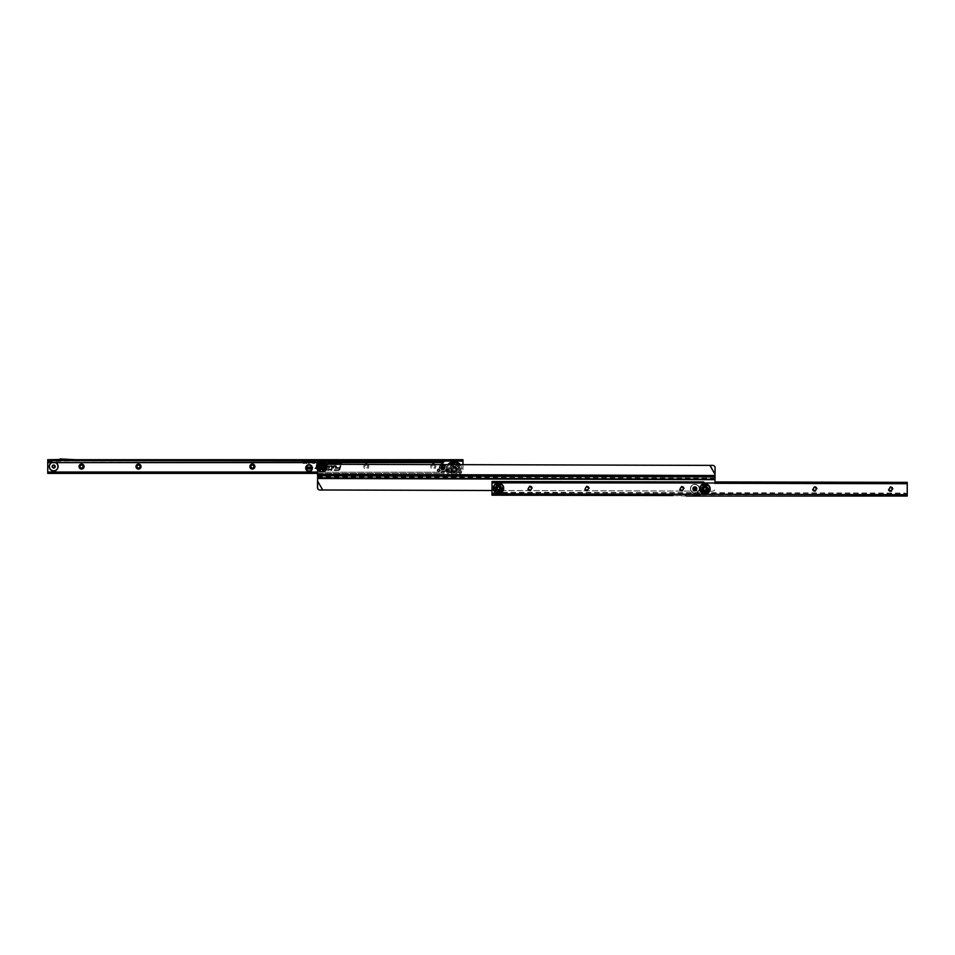 <?xml version="1.0" encoding="UTF-8"?>
<svg xmlns="http://www.w3.org/2000/svg" width="955" height="955" viewBox="0 0 955 955"><rect width="100%" height="100%" fill="white"/><g stroke="black" fill="none" stroke-linecap="round" stroke-linejoin="round"><path stroke-width="0.72" stroke-dasharray="4.78 3.58" d="M329.403 466.613A0.645 0.645 0 0 0 328.759 465.968L328.054 466.207L329.153 466.709L328.425 469.406L326.885 469.645L330.12 469.645L328.675 469.406L329.38 466.768A0.645 0.645 0 0 0 329.403 466.613M329.475 466.613A0.716 0.716 0 0 0 328.759 465.885L327.947 466.279L329.069 466.697L328.365 469.323L326.777 469.729L330.179 469.729L328.771 469.323L329.451 466.792A0.716 0.716 0 0 0 329.475 466.613M329.714 466.613A0.955 0.955 0 0 0 328.759 465.658L327.649 466.518L328.854 466.637L328.186 469.096L326.706 469.096L326.479 469.956L330.358 469.956L330.585 469.096L329.069 469.096L329.678 466.852A0.955 0.955 0 0 0 329.714 466.613M327.911 470.445L330.299 469.872L330.478 469.18L328.974 469.18L329.594 466.828A0.871 0.871 0 0 0 328.759 465.742L327.756 466.434L328.926 466.649L328.245 469.18L326.586 469.872L328.066 469.872L327.804 470.529M331.743 466.207L331.194 470.218L332.364 466.768A0.645 0.645 0 0 0 331.743 465.968L330.752 466.207L332.065 466.613L331.087 470.29L332.436 466.792A0.716 0.716 0 0 0 331.743 465.885L330.657 466.279L331.743 466.279M332.686 466.613A0.955 0.955 0 0 0 331.743 465.658L330.585 465.658L330.358 466.518L331.839 466.613L330.788 470.529L331.671 470.529L332.662 466.852A0.955 0.955 0 0 0 332.686 466.613M331.612 470.445L332.579 466.828A0.871 0.871 0 0 0 331.743 465.742L330.454 466.434L331.91 466.613L330.896 470.445L331.671 470.529M335.599 466.207L335.635 468.034L336.208 466.768A0.645 0.645 0 0 0 335.599 465.968L333.808 465.968L333.247 468.034L333.987 466.207L335.599 466.207L335.527 468.105L336.291 466.792A0.716 0.716 0 0 0 335.599 465.885L333.737 465.885L333.14 468.105L334.047 466.279L335.599 466.279M336.542 466.613A0.955 0.955 0 0 0 335.599 465.658L333.57 465.658L332.841 468.344L333.737 468.344L334.226 466.518L335.599 466.518L335.229 468.344L336.112 468.344L336.506 466.852A0.955 0.955 0 0 0 336.542 466.613M336.053 468.26L336.435 466.828A0.871 0.871 0 0 0 335.599 465.742L333.629 465.742L332.949 468.26L333.665 468.26L334.155 466.434L335.599 466.434L335.336 468.26L336.112 468.344M456.478 469.49A2.399 2.399 0 0 0 454.079 467.079A2.399 2.399 0 0 0 451.679 469.49A2.399 2.399 0 0 0 454.079 471.889A2.399 2.399 0 0 0 456.478 469.49M452.276 469.49A1.815 1.815 0 0 1 454.079 467.675A1.815 1.815 0 0 1 455.893 469.49A1.815 1.815 0 0 0 454.079 467.675A1.815 1.815 0 0 0 452.276 469.49A1.815 1.815 0 0 0 454.079 471.293A1.815 1.815 0 0 0 455.893 469.49A1.815 1.815 0 0 1 454.079 471.293A1.815 1.815 0 0 1 452.276 469.49M55.581 466.553A1.898 1.898 0 0 0 53.683 464.655A1.898 1.898 0 0 0 51.785 466.553A1.898 1.898 0 0 0 53.683 468.451A1.898 1.898 0 0 0 55.581 466.553A1.898 1.898 0 0 1 53.683 468.451A1.898 1.898 0 0 1 51.785 466.553A1.898 1.898 0 0 1 53.683 464.655A1.898 1.898 0 0 1 55.581 466.553M52.203 466.553A1.48 1.48 0 0 1 53.683 465.061A1.48 1.48 0 0 1 55.163 466.553A1.48 1.48 0 0 0 53.683 465.061A1.48 1.48 0 0 0 52.203 466.553A1.48 1.48 0 0 0 53.683 468.034A1.48 1.48 0 0 0 55.163 466.553A1.48 1.48 0 0 1 53.683 468.034A1.48 1.48 0 0 1 52.203 466.553M367.603 464.393A2.519 2.519 0 0 1 366.29 469.072A2.519 2.519 0 0 1 364.989 464.393M367.771 466.553A1.48 1.48 0 0 0 366.29 465.061A1.48 1.48 0 0 0 364.81 466.553A1.48 1.48 0 0 0 366.29 468.034A1.48 1.48 0 0 0 367.771 466.553A1.48 1.48 0 0 0 366.29 465.061A1.48 1.48 0 0 0 364.81 466.553A1.48 1.48 0 0 0 366.29 468.034A1.48 1.48 0 0 0 367.771 466.553M434.907 464.596A2.519 2.519 0 0 1 433.319 469.072A2.519 2.519 0 0 1 431.732 464.584M434.8 466.553A1.48 1.48 0 0 0 433.319 465.061A1.48 1.48 0 0 0 431.839 466.553A1.48 1.48 0 0 0 433.319 468.034A1.48 1.48 0 0 0 434.8 466.553A1.48 1.48 0 0 0 433.319 465.061A1.48 1.48 0 0 0 431.839 466.553A1.48 1.48 0 0 0 433.319 468.034A1.48 1.48 0 0 0 434.8 466.553M443.538 464.405A2.519 2.519 0 0 1 442.213 469.072A2.519 2.519 0 0 1 440.601 464.608M443.705 466.553A1.48 1.48 0 0 0 442.213 465.061A1.48 1.48 0 0 0 440.733 466.553A1.48 1.48 0 0 0 442.213 468.034A1.48 1.48 0 0 0 443.705 466.553A1.48 1.48 0 0 0 442.213 465.061A1.48 1.48 0 0 0 440.733 466.553A1.48 1.48 0 0 0 442.213 468.034A1.48 1.48 0 0 0 443.705 466.553M83.049 466.553A1.48 1.48 0 0 0 81.557 465.061A1.48 1.48 0 0 0 80.077 466.553A1.48 1.48 0 0 0 81.557 468.034A1.48 1.48 0 0 0 83.049 466.553M139.991 466.553A1.48 1.48 0 0 0 138.511 465.061A1.48 1.48 0 0 0 137.019 466.553A1.48 1.48 0 0 0 138.511 468.034A1.48 1.48 0 0 0 139.991 466.553M253.887 466.553A1.48 1.48 0 0 0 252.395 465.061A1.48 1.48 0 0 0 250.914 466.553A1.48 1.48 0 0 0 252.395 468.034A1.48 1.48 0 0 0 253.887 466.553M313.455 461.719L312.954 463.163L312.452 461.707L313.455 461.719L312.954 463.103L312.488 461.743L313.419 461.743M310.841 462.662L310.841 461.468L311.915 462.495L312.178 461.468L312.178 462.662M311.712 462.662L311.509 461.945M309.874 463.103L310.411 461.468L310.673 462.662M309.348 461.719L308.847 463.163L308.346 461.707L309.348 461.719L308.847 463.103L308.381 461.743L309.313 461.743M307.808 461.468L308.071 462.662L308.023 461.516L307.832 462.662L307.2 461.516L307.808 462.554M307.57 462.662L307.235 462.041M306.973 462.662L307.235 461.468M306.507 462.662L305.707 461.468L306.77 461.468L306.77 462.662M304.466 462.662L304.466 461.468L305.302 462.554L305.576 461.468L305.576 462.662M305.063 462.662L304.74 462.041L304.74 462.662M303.678 462.662L303.678 461.468L303.941 462.662M314.302 461.731L313.694 462.065L314.291 461.444L314.935 462.315L314.279 463.163L314.302 461.683M320.737 461.575L320.271 463.33L319.937 462.077L320.737 461.575L320.2 463.247L320.677 461.623M319.758 461.575L319.292 463.33L318.946 462.077L319.758 461.575L319.209 463.247L319.686 461.623M317.967 462.662L318.433 461.42L318.886 462.101L317.967 462.865M316.976 462.662L317.442 461.42L317.311 462.662M321.178 461.42L320.713 463.342L321.25 461.492M323.948 461.444L324.39 463.378L323.602 462.459L322.826 463.378L322.826 461.444L323.256 462.148L324.306 461.516L324.306 463.294L323.602 462.065L322.897 463.294L322.897 461.516L323.184 462.936L323.47 461.516L324.031 462.936L324.031 461.516M334.68 462.662L334.68 461.444L335.026 462.662M335.718 463.211L336.124 461.42L336.124 463.438M337.234 462.781L337.258 461.42L337.843 462.387L337.234 463.438M338.512 462.841L338.345 461.444L339.371 462.244L339.873 461.444L339.873 462.662M333.402 463.211L333.808 461.42L333.796 463.438M332.161 462.733L331.254 462.029L331.91 461.42L332.543 462.865M328.914 463.068L328.926 461.79L328.21 462.172L328.926 461.42L329.69 462.447L328.914 463.438M330.43 463.068L330.442 461.79L329.726 462.172L330.442 461.42L331.194 462.447L330.418 463.438M340.887 462.662L340.099 462.638L340.804 461.444L341.15 462.662M324.593 467.102L323.554 468.344L325.751 468.344A1.337 1.337 0 0 0 327.099 466.995A1.337 1.337 0 0 0 325.751 465.658L323.16 465.658L322.683 467.413L321.262 468.344L322.599 468.344A0.955 0.955 0 0 0 323.506 467.64L323.817 466.518L326.24 466.995L324.593 467.102L323.554 468.344M316.75 468.332A0.955 0.955 0 0 0 317.526 467.64L317.824 466.518L319.77 466.518L319.77 467.484L318.6 467.102L317.561 468.344L319.77 468.344A1.337 1.337 0 0 0 321.107 466.995A1.337 1.337 0 0 0 319.77 465.658L317.167 465.658L316.702 467.413M339.98 469.251L340.947 465.658L340.064 465.658L339.574 467.484L336.924 467.484L336.697 468.344L339.347 468.344L339.156 469.036A0.86 0.86 0 0 1 338.333 469.669L334.465 469.669L334.238 470.529L338.333 470.529A1.707 1.707 0 0 0 339.98 469.251L340.947 465.658M59.317 461.062L47.75 461.062L47.75 473.405L47.75 472.212L443.991 472.212L443.991 473.405L317.597 473.405M462.972 464.679L462.972 469.776A2.961 2.961 0 0 1 460.012 472.749L446.295 472.343A1.182 1.182 0 0 0 444.23 472.033L441.425 472.212L441.425 473.405M47.75 461.563L75.254 460.883A1.242 1.242 0 0 1 75.182 460.883L60.487 460.143L75.182 460.883A1.242 1.242 0 0 0 75.254 460.883L444.457 460.883M59.317 460.99L59.317 460.883A1.242 1.242 0 0 0 60.356 460.322L60.356 460.322A1.242 1.242 0 0 1 59.317 460.883L462.972 461.062L462.972 469.776A2.961 2.961 0 0 1 460.012 472.749L446.295 472.343A1.182 1.182 0 0 0 444.23 472.033L443.991 473.405L47.75 473.405M75.254 459.701L60.595 458.925A1.242 1.242 0 0 0 59.497 459.486L75.242 459.701M444.457 459.701L462.972 459.701L462.972 461.062M50.126 459.701L49.529 459.701M75.254 461.026L462.972 460.883L462.972 459.701M47.75 459.701L47.75 460.883L59.317 461.026M317.597 472.212L441.425 472.212M443.991 473.405L443.991 472.2M340.839 465.742L340.123 465.742L339.634 467.568L336.996 467.568L336.805 468.26L339.443 468.26L339.228 469.06A0.931 0.931 0 0 1 338.333 469.753L334.525 469.753L334.346 470.445L338.333 470.445A1.624 1.624 0 0 0 339.908 469.239M338.333 470.29A1.48 1.48 0 0 0 339.765 469.192L340.649 465.885L339.753 467.711L337.103 467.711L339.646 468.105L339.383 469.096A1.086 1.086 0 0 1 338.333 469.896L334.537 470.29L338.333 470.218A1.397 1.397 0 0 0 339.682 469.18L340.541 465.968L339.813 467.795L337.163 467.795L339.741 468.034L339.455 469.12A1.158 1.158 0 0 1 338.333 469.979L334.644 470.218L338.333 470.218M316.726 468.248A0.871 0.871 0 0 0 317.442 467.616L317.764 466.434L320.331 466.995L317.561 468.344M317.74 468.26L319.77 468.26A1.265 1.265 0 0 0 321.023 466.995A1.265 1.265 0 0 0 319.77 465.742L317.227 465.742L316.774 467.437M316.69 468.105A0.716 0.716 0 0 0 317.299 467.58L317.645 466.279L319.77 466.279A0.716 0.716 0 0 1 320.486 466.995A0.716 0.716 0 0 1 319.77 467.711L318.707 467.329L318.051 468.105L319.77 468.105A1.11 1.11 0 0 0 320.88 466.995A1.11 1.11 0 0 0 319.77 465.885L317.346 465.885L316.606 467.771L317.346 465.885M318.707 467.329L318.23 468.034L319.77 468.034A1.027 1.027 0 0 0 320.796 466.995A1.027 1.027 0 0 0 319.77 465.968L317.406 465.968M317.645 466.279L319.77 466.207A0.8 0.8 0 0 1 320.558 466.995A0.8 0.8 0 0 1 319.77 467.795L318.731 467.795M316.666 468.034A0.645 0.645 0 0 0 317.227 467.556L317.585 466.207M323.721 468.26L325.751 468.26A1.265 1.265 0 0 0 327.016 466.995A1.265 1.265 0 0 0 325.751 465.742L323.22 465.742L322.766 467.437L321.369 468.26L322.599 468.26A0.871 0.871 0 0 0 323.435 467.616L323.757 466.434L325.751 466.434L325.751 467.568L324.628 467.186M325.213 467.329L324.043 468.105L325.751 468.105A1.11 1.11 0 0 0 326.861 466.995A1.11 1.11 0 0 0 325.751 465.885L323.327 465.885L322.909 467.473L321.668 467.711L322.599 468.105A0.716 0.716 0 0 0 323.291 467.58L323.638 466.279L325.751 466.279A0.716 0.716 0 0 1 326.467 466.995A0.716 0.716 0 0 1 325.751 467.711L324.211 468.034L325.751 468.034A1.027 1.027 0 0 0 326.789 466.995A1.027 1.027 0 0 0 325.751 465.968L323.399 465.968L322.981 467.496L321.728 467.795L322.599 468.034A0.645 0.645 0 0 0 323.208 467.556L323.578 466.207L325.751 466.207A0.8 0.8 0 0 1 326.55 466.995A0.8 0.8 0 0 1 325.751 467.795L325.046 467.413M340.804 461.444L341.078 462.662M340.804 462.268L340.887 461.516M340.099 462.268L340.887 462.351M340.887 462.554L340.171 462.554M330.442 461.79L329.821 462.113L330.442 461.492L331.122 462.447L330.418 463.366M330.848 462.447L330.442 461.707M330.43 463.151L330.931 462.447M328.926 461.79L328.305 462.113L328.926 461.492L329.606 462.447L328.914 463.366M329.332 462.447L328.926 461.707M328.914 463.151L329.415 462.447M331.91 461.42L332.471 462.865M331.254 462.029L331.91 461.492M332.221 462.674L331.612 462.459M333.462 463.175L333.808 461.492L333.796 463.366M333.808 463.175L333.796 461.683L333.808 463.175M334.023 462.423L333.808 463.091L334.095 462.423M338.595 462.841L338.476 461.516L339.371 462.327L339.801 461.516L339.801 462.662M339.61 462.662L338.786 462.841M337.521 462.972L336.793 462.113L337.258 461.492L337.76 462.387L337.234 463.366M335.79 463.175L336.124 461.492L336.124 463.366M336.124 463.175L336.112 461.683L336.124 463.175M336.339 462.423L336.124 463.091L336.411 462.423M334.763 462.662L334.763 461.516L334.954 462.662M323.948 462.136L324.031 462.936M323.256 462.148L323.184 462.936M317.776 461.575L317.239 462.662M318.767 461.575L318.039 462.781M303.678 461.468L303.893 462.662M303.726 462.662L303.726 461.516M305.302 461.468L305.516 462.662M305.302 462.554L305.361 461.516M304.729 461.468L305.302 462.662M304.526 462.662L304.526 461.516M304.74 462.041L304.681 462.662M305.123 462.662L304.681 461.838M305.707 461.468L306.722 461.516L306.722 462.662M306.507 461.754L305.767 461.707M305.767 462.172L306.555 462.232M306.507 462.471L305.827 462.411M307.856 462.662L307.856 461.516M307.021 462.662L307.021 461.516M307.629 462.662L307.188 461.838M308.847 462.924L308.847 461.683L308.847 462.924M309.898 463.056L310.459 461.516L310.626 462.662M311.915 461.468L312.13 462.662M311.963 462.662L311.963 461.516M311.915 462.495L311.64 461.468M311.103 462.447L311.425 461.516M311.103 461.468L311.055 462.662M310.888 462.662L310.888 461.516M311.76 462.662L311.569 461.981M312.954 462.924L312.954 461.683L312.954 462.924M456.633 471.519L456.693 471.436A3.259 3.259 0 0 0 454.079 466.219A3.259 3.259 0 0 0 450.82 469.49A3.259 3.259 0 0 0 454.079 472.749A3.259 3.259 0 0 0 457.338 469.49A3.259 3.259 0 0 0 454.079 466.219A3.259 3.259 0 0 0 450.82 469.49A3.259 3.259 0 0 1 450.879 468.869L451.178 468.714A0.943 0.943 0 0 0 449.363 468.272L451.846 465.157A0.943 0.943 0 0 0 452.682 466.828A3.008 3.008 0 0 0 451.178 468.714L450.927 468.654A3.259 3.259 0 0 1 452.575 466.589L452.873 466.732A0.943 0.943 0 0 0 452.085 465.037L456.072 465.037A0.943 0.943 0 0 0 455.296 466.732A3.008 3.008 0 0 0 452.873 466.732L452.765 466.506A3.259 3.259 0 0 1 455.404 466.506L455.475 466.828A0.943 0.943 0 0 0 456.311 465.157L458.806 468.272A0.943 0.943 0 0 0 456.991 468.714A3.008 3.008 0 0 0 455.475 466.828L455.595 466.589A3.259 3.259 0 0 1 457.23 468.654L457.23 468.654A3.259 3.259 0 0 0 455.595 466.589L455.404 466.506A3.259 3.259 0 0 0 452.765 466.506L452.575 466.589A3.259 3.259 0 0 0 450.927 468.654L450.879 468.869A3.259 3.259 0 0 0 451.464 471.436L451.667 471.281A0.943 0.943 0 0 0 450.187 472.415L449.304 468.523A0.943 0.943 0 0 0 451.13 468.917L451.13 468.917A3.008 3.008 0 0 0 451.667 471.281L451.596 471.603A3.259 3.259 0 0 0 453.971 472.749L454.186 472.749A3.259 3.259 0 0 0 456.562 471.603L456.693 471.436A3.259 3.259 0 0 0 457.278 468.869L457.278 468.869A3.259 3.259 0 0 1 454.079 472.749A3.259 3.259 0 0 1 450.82 469.49A3.259 3.259 0 0 0 451.464 471.436L451.799 471.436A3.008 3.008 0 0 0 453.971 472.486L453.971 472.486A0.943 0.943 0 0 0 453.947 474.36L450.354 472.63A0.943 0.943 0 0 0 451.799 471.436L451.596 471.603A3.259 3.259 0 0 0 453.971 472.749L454.186 472.486A3.008 3.008 0 0 0 456.359 471.436L456.359 471.436A0.943 0.943 0 0 0 457.803 472.63L454.21 474.36A0.943 0.943 0 0 0 454.186 472.486L454.186 472.749A3.259 3.259 0 0 0 456.562 471.603L457.72 472.391M456.49 471.281A3.008 3.008 0 0 0 457.027 468.917A0.943 0.943 0 0 0 458.866 468.523L457.97 472.415A0.943 0.943 0 0 0 456.49 471.281M449.304 469.49A4.775 4.775 0 0 1 454.079 464.715A4.775 4.775 0 0 1 458.854 469.49A4.775 4.775 0 0 1 454.079 474.265A4.775 4.775 0 0 1 449.304 469.49M458.734 469.49A4.656 4.656 0 0 0 454.079 464.822A4.656 4.656 0 0 0 450.366 472.283L450.366 472.283A4.656 4.656 0 0 1 449.423 469.49A4.656 4.656 0 0 0 454.079 474.146A4.656 4.656 0 0 0 458.651 468.571L458.651 468.571A4.656 4.656 0 0 1 458.734 469.49A4.656 4.656 0 0 0 454.079 464.822A4.656 4.656 0 0 0 449.423 469.49A4.656 4.656 0 0 0 454.079 474.146A4.656 4.656 0 0 0 458.734 469.49A4.656 4.656 0 0 1 457.803 472.283A4.656 4.656 0 0 0 458.734 469.49M446.224 469.49A7.855 7.855 0 0 0 454.079 477.345A7.855 7.855 0 0 0 461.945 469.49A7.855 7.855 0 0 0 454.079 461.623A7.855 7.855 0 0 0 446.224 469.49A7.855 7.855 0 0 1 447.895 464.631M446.403 471.161A7.855 7.855 0 0 0 461.945 469.49A7.855 7.855 0 0 0 460.286 464.667M447.441 471.161A6.852 6.852 0 0 0 460.931 469.49A6.852 6.852 0 0 0 458.949 464.667M447.227 469.49A6.852 6.852 0 0 0 454.079 476.33A6.852 6.852 0 0 0 460.931 469.49A6.852 6.852 0 0 0 454.079 462.638A6.852 6.852 0 0 0 447.227 469.49M460.012 469.49A5.933 5.933 0 0 0 454.079 463.557A5.933 5.933 0 0 0 448.146 469.49A5.933 5.933 0 0 0 454.079 475.411A5.933 5.933 0 0 0 460.012 469.49M459.713 469.49A5.635 5.635 0 0 0 454.079 463.844A5.635 5.635 0 0 0 448.444 469.49A5.635 5.635 0 0 0 454.079 475.124A5.635 5.635 0 0 0 459.713 469.49M449.519 468.571A4.656 4.656 0 0 0 449.423 469.49A4.656 4.656 0 0 1 449.519 468.571L449.519 468.571M451.942 465.348A4.656 4.656 0 0 0 449.566 468.32L449.566 468.32A4.656 4.656 0 0 1 451.942 465.348L451.942 465.348M455.989 465.24A4.656 4.656 0 0 0 452.181 465.24L452.181 465.24A4.656 4.656 0 0 1 455.989 465.24L455.989 465.24M458.591 468.32A4.656 4.656 0 0 0 456.215 465.348L456.215 465.348A4.656 4.656 0 0 1 458.591 468.32L458.591 468.32M452.169 469.49A1.91 1.91 0 0 1 454.079 467.568A1.91 1.91 0 0 1 455.989 469.49A1.91 1.91 0 0 0 454.079 467.568A1.91 1.91 0 0 0 452.169 469.49A1.91 1.91 0 0 0 454.079 471.4A1.91 1.91 0 0 0 455.989 469.49A1.91 1.91 0 0 1 454.079 471.4A1.91 1.91 0 0 1 452.169 469.49M455.869 469.49A1.791 1.791 0 0 0 454.079 467.687A1.791 1.791 0 0 0 452.288 469.49A1.791 1.791 0 0 1 454.079 467.687A1.791 1.791 0 0 1 455.869 469.49A1.791 1.791 0 0 1 454.079 471.281A1.791 1.791 0 0 1 452.288 469.49A1.791 1.791 0 0 0 454.079 471.281A1.791 1.791 0 0 0 455.869 469.49M457.218 469.49A3.14 3.14 0 0 1 454.079 472.63A3.14 3.14 0 0 1 450.939 469.49A3.14 3.14 0 0 0 454.079 472.63A3.14 3.14 0 0 0 457.218 469.49A3.14 3.14 0 0 0 454.079 466.338A3.14 3.14 0 0 0 450.939 469.49A3.14 3.14 0 0 1 454.079 466.338A3.14 3.14 0 0 1 457.218 469.49M450.438 472.391L451.524 471.519M450.521 472.486A4.656 4.656 0 0 0 453.947 474.134A4.656 4.656 0 0 1 450.521 472.486M449.244 464.631A6.852 6.852 0 0 0 447.238 469.275M454.21 474.134A4.656 4.656 0 0 0 457.636 472.486A4.656 4.656 0 0 1 454.21 474.134M454.998 469.49A0.907 0.907 0 0 0 454.079 468.571A0.907 0.907 0 0 0 453.171 469.49A0.907 0.907 0 0 0 454.079 470.397A0.907 0.907 0 0 0 454.998 469.49M454.079 471.269A1.779 1.779 0 0 1 452.3 469.49A1.779 1.779 0 0 1 454.079 467.699A1.779 1.779 0 0 1 455.857 469.49A1.779 1.779 0 0 1 454.079 471.269A1.779 1.779 0 0 1 452.3 469.49A1.779 1.779 0 0 1 454.079 467.699A1.779 1.779 0 0 1 455.857 469.49A1.779 1.779 0 0 1 454.079 471.269M454.079 471.889A2.399 2.399 0 0 1 451.679 469.49A2.399 2.399 0 0 1 454.079 467.079A2.399 2.399 0 0 1 456.478 469.49A2.399 2.399 0 0 1 454.079 471.889M454.079 472.152A2.674 2.674 0 0 1 451.417 469.49A2.674 2.674 0 0 1 454.079 466.816A2.674 2.674 0 0 1 456.753 469.49A2.674 2.674 0 0 1 454.079 472.152A2.674 2.674 0 0 1 451.417 469.49A2.674 2.674 0 0 1 454.079 466.816A2.674 2.674 0 0 1 456.753 469.49A2.674 2.674 0 0 1 454.079 472.152M54.483 466.553A0.8 0.8 0 0 0 53.683 465.742A0.8 0.8 0 0 0 52.883 466.553A0.8 0.8 0 0 0 53.683 467.353A0.8 0.8 0 0 0 54.483 466.553M55.103 466.553A1.421 1.421 0 0 1 53.683 467.974A1.421 1.421 0 0 1 52.262 466.553A1.421 1.421 0 0 1 53.683 465.121A1.421 1.421 0 0 1 55.103 466.553A1.421 1.421 0 0 1 53.683 467.974A1.421 1.421 0 0 1 52.262 466.553A1.421 1.421 0 0 1 53.683 465.121A1.421 1.421 0 0 1 55.103 466.553A1.421 1.421 0 0 1 53.683 467.974A1.421 1.421 0 0 1 52.262 466.553M57.957 466.553A4.274 4.274 0 0 1 53.683 470.815A4.274 4.274 0 0 1 49.409 466.553A4.274 4.274 0 0 1 53.683 462.28A4.274 4.274 0 0 1 57.957 466.553M49.23 466.553A4.453 4.453 0 0 0 53.683 470.994A4.453 4.453 0 0 0 58.136 466.553A4.453 4.453 0 0 0 53.683 462.101A4.453 4.453 0 0 0 49.23 466.553M51.51 462.662A4.453 4.453 0 0 1 55.844 462.662M55.45 462.662A4.274 4.274 0 0 0 51.904 462.662M442.774 466.362A1.516 1.516 0 0 0 441.258 467.878A1.516 1.516 0 0 0 442.774 469.394A1.516 1.516 0 0 0 444.29 467.878A1.516 1.516 0 0 0 442.774 466.362A1.516 1.516 0 0 0 441.258 467.878A1.516 1.516 0 0 0 442.774 469.394A1.516 1.516 0 0 0 444.29 467.878A1.516 1.516 0 0 0 442.774 466.362M322.074 465.097A1.54 1.54 0 0 0 320.522 466.637A1.54 1.54 0 0 0 322.062 468.177A1.54 1.54 0 0 0 323.602 466.637A1.54 1.54 0 0 0 322.074 465.097A1.54 1.54 0 0 0 320.522 466.637A1.54 1.54 0 0 0 322.062 468.177A1.54 1.54 0 0 0 323.602 466.637A1.54 1.54 0 0 0 322.074 465.097M498.474 486.728A1.54 1.54 0 0 1 500.014 488.28A1.54 1.54 0 0 1 498.474 489.808A1.54 1.54 0 0 1 496.934 488.268A1.54 1.54 0 0 1 498.474 486.728A1.54 1.54 0 0 0 496.934 488.268A1.54 1.54 0 0 0 498.474 489.808A1.54 1.54 0 0 0 500.014 488.28A1.54 1.54 0 0 0 498.474 486.728M500.372 488.28A1.898 1.898 0 0 0 498.474 486.37A1.898 1.898 0 0 0 496.576 488.268A1.898 1.898 0 0 0 498.474 490.166A1.898 1.898 0 0 0 500.372 488.28A1.898 1.898 0 0 0 498.474 486.37A1.898 1.898 0 0 0 496.576 488.268A1.898 1.898 0 0 0 498.474 490.166A1.898 1.898 0 0 0 500.372 488.28M704.909 487.325A1.54 1.54 0 0 1 706.449 488.876A1.54 1.54 0 0 1 704.897 490.416A1.54 1.54 0 0 1 703.358 488.865A1.54 1.54 0 0 1 704.909 487.325A1.54 1.54 0 0 0 703.358 488.865A1.54 1.54 0 0 0 704.897 490.416A1.54 1.54 0 0 0 706.449 488.876A1.54 1.54 0 0 0 704.909 487.325M706.796 488.876A1.898 1.898 0 0 0 704.909 486.978A1.898 1.898 0 0 0 702.999 488.865A1.898 1.898 0 0 0 704.897 490.775A1.898 1.898 0 0 0 706.796 488.876A1.898 1.898 0 0 0 704.909 486.978A1.898 1.898 0 0 0 702.999 488.865A1.898 1.898 0 0 0 704.897 490.775A1.898 1.898 0 0 0 706.796 488.876A1.922 1.922 0 0 0 704.909 486.943A1.922 1.922 0 0 0 702.976 488.865A1.922 1.922 0 0 0 704.897 490.798A1.922 1.922 0 0 0 706.831 488.876M438.62 469.203A1.039 1.039 0 0 0 437.581 470.242A1.039 1.039 0 0 0 438.608 471.281A1.039 1.039 0 0 0 439.658 470.242A1.039 1.039 0 0 0 438.62 469.203M446.928 469.227A1.039 1.039 0 0 0 445.878 470.266A1.039 1.039 0 0 0 446.916 471.304A1.039 1.039 0 0 0 447.955 470.266A1.039 1.039 0 0 0 446.928 469.227M710.007 465.372L712.633 465.431A2.376 2.364 -119.8 0 1 714.997 467.807L715.092 467.759M715.08 474.217L714.997 467.807M492.004 490.5L712.609 491.145A2.376 2.376 0 0 0 714.985 488.781A2.376 2.376 0 0 1 712.609 491.145L322.73 490.011L317.573 481.034L317.621 466.625A2.376 2.376 0 0 1 319.997 464.261L709.875 465.395L715.032 474.384L709.875 465.395M317.585 475.793L715.02 476.7L715.032 474.384M715.02 475.817L317.597 474.659M317.585 477.011L715.02 478.169L715.02 476.951M715.02 478.169L714.997 483.469M317.585 478.491L317.585 477.381L317.585 478.491M715.02 477.058L317.585 476.461L317.585 477.488L715.009 478.897L715.02 477.058L317.585 475.888M707.44 490.918L707.512 490.834A3.259 3.259 0 0 0 704.909 485.606A3.259 3.259 0 0 0 701.639 488.865A3.259 3.259 0 0 0 704.897 492.135A3.259 3.259 0 0 0 708.168 488.876A3.259 3.259 0 0 0 704.909 485.606A3.259 3.259 0 0 0 701.639 488.865A3.259 3.259 0 0 1 701.698 488.244L701.997 488.101A0.943 0.943 0 0 0 700.182 487.647L702.677 484.531A0.943 0.943 0 0 0 703.513 486.202A3.008 3.008 0 0 0 701.997 488.101L701.746 488.029A3.259 3.259 0 0 1 703.393 485.976L703.704 486.119A0.943 0.943 0 0 0 702.916 484.424L706.915 484.436A0.943 0.943 0 0 0 706.115 486.119A3.008 3.008 0 0 0 703.704 486.119L703.596 485.88A3.259 3.259 0 0 1 706.223 485.892L706.306 486.214A0.943 0.943 0 0 0 707.142 484.543L709.625 487.671A0.943 0.943 0 0 0 707.81 488.112A3.008 3.008 0 0 0 706.306 486.214L706.425 485.988A3.259 3.259 0 0 1 708.061 488.053L708.061 488.053A3.259 3.259 0 0 0 706.425 485.988L706.223 485.892A3.259 3.259 0 0 0 703.596 485.88L703.393 485.976A3.259 3.259 0 0 0 701.746 488.029L701.698 488.244A3.259 3.259 0 0 0 702.283 490.81L702.486 490.655A0.943 0.943 0 0 0 701.006 491.801L700.122 487.898A0.943 0.943 0 0 0 701.949 488.292L701.949 488.292A3.008 3.008 0 0 0 702.486 490.655L702.414 490.977A3.259 3.259 0 0 0 704.79 492.135L705.005 492.135A3.259 3.259 0 0 0 707.38 491.001L707.512 490.834A3.259 3.259 0 0 0 708.109 488.256L708.109 488.256A3.259 3.259 0 0 1 704.897 492.135A3.259 3.259 0 0 1 701.639 488.865A3.259 3.259 0 0 0 702.283 490.81L702.605 490.822A3.008 3.008 0 0 0 704.79 491.873L704.79 491.873A0.943 0.943 0 0 0 704.754 493.747L701.161 492.004A0.943 0.943 0 0 0 702.605 490.822L702.414 490.977A3.259 3.259 0 0 0 704.79 492.135L704.993 491.873A3.008 3.008 0 0 0 707.178 490.834L707.178 490.834A0.943 0.943 0 0 0 708.622 492.028L705.017 493.747A0.943 0.943 0 0 0 704.993 491.873L705.005 492.135A3.259 3.259 0 0 0 707.38 491.001L708.491 491.753M707.309 490.667A3.008 3.008 0 0 0 707.858 488.315A0.943 0.943 0 0 0 709.684 487.933L708.789 491.825A0.943 0.943 0 0 0 707.309 490.667M700.182 488.865A4.715 4.715 0 0 1 704.909 484.161A4.715 4.715 0 0 1 709.613 488.888A4.715 4.715 0 0 0 704.909 484.161A4.715 4.715 0 0 0 700.182 488.865A4.715 4.715 0 0 0 704.886 493.592A4.715 4.715 0 0 0 709.613 488.888A4.715 4.715 0 0 1 704.886 493.592A4.715 4.715 0 0 1 700.182 488.865M709.493 488.888A4.596 4.596 0 0 0 704.909 484.281A4.596 4.596 0 0 0 700.302 488.865A4.596 4.596 0 0 1 704.909 484.281A4.596 4.596 0 0 1 709.493 488.888A4.596 4.596 0 0 0 709.41 487.981L709.41 487.981A4.596 4.596 0 0 1 704.886 493.472A4.596 4.596 0 0 1 700.302 488.865A4.596 4.596 0 0 0 701.221 491.622L701.221 491.622A4.596 4.596 0 0 1 700.302 488.865A4.596 4.596 0 0 0 704.886 493.472A4.596 4.596 0 0 0 709.493 488.888A4.596 4.596 0 0 1 708.562 491.646A4.596 4.596 0 0 0 709.493 488.888M699.323 488.853A5.575 5.575 0 0 0 704.886 494.451A5.575 5.575 0 0 0 710.472 488.888A5.575 5.575 0 0 0 704.921 483.302A5.575 5.575 0 0 0 699.323 488.853A5.575 5.575 0 0 0 704.886 494.451A5.575 5.575 0 0 0 706.187 483.445A5.575 5.575 0 0 1 704.886 494.451A5.575 5.575 0 0 1 703.907 483.385A5.575 5.575 0 0 0 699.323 488.853M700.397 487.957A4.596 4.596 0 0 0 700.302 488.865A4.596 4.596 0 0 1 700.397 487.957L700.397 487.957M702.808 484.782A4.596 4.596 0 0 0 700.457 487.719L700.457 487.719A4.596 4.596 0 0 1 702.808 484.782L702.808 484.782M706.796 484.686A4.596 4.596 0 0 0 703.035 484.674L703.035 484.674A4.596 4.596 0 0 1 706.796 484.686L706.796 484.686M709.362 487.742A4.596 4.596 0 0 0 707.022 484.794L707.022 484.794A4.596 4.596 0 0 1 709.362 487.742L709.362 487.742M706.879 488.876A1.97 1.97 0 0 0 704.909 486.895A1.97 1.97 0 0 0 702.928 488.865A1.97 1.97 0 0 0 704.897 490.846A1.97 1.97 0 0 0 706.879 488.876M703.107 488.865A1.791 1.791 0 0 1 704.909 487.074A1.791 1.791 0 0 1 706.7 488.876A1.791 1.791 0 0 0 704.909 487.074A1.791 1.791 0 0 0 703.107 488.865A1.791 1.791 0 0 0 704.897 490.667A1.791 1.791 0 0 0 706.7 488.876A1.791 1.791 0 0 1 704.897 490.667A1.791 1.791 0 0 1 703.107 488.865M708.049 488.876A3.14 3.14 0 0 1 704.897 492.016A3.14 3.14 0 0 1 701.758 488.865A3.14 3.14 0 0 0 704.897 492.016A3.14 3.14 0 0 0 708.049 488.876A3.14 3.14 0 0 0 704.909 485.725A3.14 3.14 0 0 0 701.758 488.865A3.14 3.14 0 0 1 704.909 485.725A3.14 3.14 0 0 1 708.049 488.876M701.304 491.73L702.343 490.894M701.376 491.825A4.596 4.596 0 0 0 704.766 493.472A4.596 4.596 0 0 1 701.376 491.825M705.017 493.472A4.596 4.596 0 0 0 708.407 491.849A4.596 4.596 0 0 1 705.017 493.472M704.897 489.76A0.895 0.895 0 0 0 705.793 488.876A0.895 0.895 0 0 0 704.909 487.981A0.895 0.895 0 0 0 704.014 488.865A0.895 0.895 0 0 0 704.897 489.76M706.354 488.876A1.456 1.456 0 0 1 704.897 490.321A1.456 1.456 0 0 1 703.453 488.865A1.456 1.456 0 0 1 704.909 487.42A1.456 1.456 0 0 1 706.354 488.876A1.456 1.456 0 0 1 704.897 490.321A1.456 1.456 0 0 1 703.453 488.865A1.456 1.456 0 0 1 704.909 487.42A1.456 1.456 0 0 1 706.354 488.876M703.155 488.865A1.755 1.755 0 0 1 704.909 487.122A1.755 1.755 0 0 1 706.652 488.876A1.755 1.755 0 0 0 704.909 487.122A1.755 1.755 0 0 0 703.155 488.865A1.755 1.755 0 0 0 704.897 490.619A1.755 1.755 0 0 0 706.652 488.876A1.755 1.755 0 0 1 704.897 490.619A1.755 1.755 0 0 1 703.155 488.865A1.755 1.755 0 0 0 704.897 490.619A1.755 1.755 0 0 0 706.652 488.876M702.761 488.865A2.137 2.137 0 0 1 704.909 486.74A2.137 2.137 0 0 1 707.034 488.876A2.137 2.137 0 0 1 704.897 491.013A2.137 2.137 0 0 1 702.761 488.865A2.137 2.137 0 0 1 704.909 486.74A2.137 2.137 0 0 1 707.034 488.876A2.137 2.137 0 0 1 704.897 491.013A2.137 2.137 0 0 1 702.761 488.865A2.137 2.137 0 0 0 704.897 491.013A2.137 2.137 0 0 0 707.034 488.876M707.571 488.876A2.674 2.674 0 0 1 704.897 491.538A2.674 2.674 0 0 1 702.235 488.865A2.674 2.674 0 0 1 704.909 486.202A2.674 2.674 0 0 1 707.571 488.876A2.674 2.674 0 0 1 704.897 491.538A2.674 2.674 0 0 1 702.235 488.865A2.674 2.674 0 0 1 704.909 486.202A2.674 2.674 0 0 1 707.571 488.876M702.414 488.865A2.495 2.495 0 0 1 704.909 486.382A2.495 2.495 0 0 1 707.392 488.876A2.495 2.495 0 0 1 704.897 491.359A2.495 2.495 0 0 1 702.414 488.865M707.094 488.876A2.197 2.197 0 0 0 704.909 486.68A2.197 2.197 0 0 0 702.701 488.865A2.197 2.197 0 0 1 704.909 486.68A2.197 2.197 0 0 1 707.094 488.876A2.197 2.197 0 0 1 704.897 491.073A2.197 2.197 0 0 1 702.701 488.865A2.197 2.197 0 0 0 704.897 491.073A2.197 2.197 0 0 0 707.094 488.876M701.782 488.865A3.116 3.116 0 0 1 704.909 485.761A3.116 3.116 0 0 1 708.013 488.876A3.116 3.116 0 0 1 704.897 491.992A3.116 3.116 0 0 1 701.782 488.865M707.715 488.876A2.817 2.817 0 0 0 704.909 486.059A2.817 2.817 0 0 0 702.08 488.865A2.817 2.817 0 0 1 704.909 486.059A2.817 2.817 0 0 1 707.715 488.876A2.817 2.817 0 0 1 704.897 491.694A2.817 2.817 0 0 1 702.08 488.865A2.817 2.817 0 0 0 704.897 491.694A2.817 2.817 0 0 0 707.715 488.876M709.649 488.888A4.751 4.751 0 0 1 704.886 493.616A4.751 4.751 0 0 1 700.158 488.853A4.751 4.751 0 0 1 704.909 484.125A4.751 4.751 0 0 1 709.649 488.888M708.908 488.888A3.999 3.999 0 0 1 704.886 492.876A3.999 3.999 0 0 1 700.898 488.865A3.999 3.999 0 0 1 704.909 484.865A3.999 3.999 0 0 1 708.908 488.888A3.999 3.999 0 0 1 704.886 492.876A3.999 3.999 0 0 1 700.898 488.865A3.999 3.999 0 0 1 704.909 484.865A3.999 3.999 0 0 1 708.908 488.888M707.87 488.876A2.961 2.961 0 0 1 704.897 491.837A2.961 2.961 0 0 1 701.937 488.865A2.961 2.961 0 0 1 704.909 485.904A2.961 2.961 0 0 1 707.87 488.876A2.961 2.961 0 0 1 704.897 491.837A2.961 2.961 0 0 1 701.937 488.865A2.961 2.961 0 0 1 704.909 485.904A2.961 2.961 0 0 1 707.87 488.876M501.017 490.309L501.089 490.225A3.259 3.259 0 0 0 498.486 485.009A3.259 3.259 0 0 0 495.215 488.256A3.259 3.259 0 0 0 498.462 491.527A3.259 3.259 0 0 0 501.733 488.28A3.259 3.259 0 0 0 498.486 485.009A3.259 3.259 0 0 0 495.215 488.256A3.259 3.259 0 0 1 495.275 487.635L495.573 487.492A0.943 0.943 0 0 0 493.759 487.038L496.254 483.934A0.943 0.943 0 0 0 497.089 485.606A3.008 3.008 0 0 0 495.573 487.492L495.323 487.432A3.259 3.259 0 0 1 496.97 485.379L497.269 485.51A0.943 0.943 0 0 0 496.493 483.815L500.48 483.827A0.943 0.943 0 0 0 499.692 485.522A3.008 3.008 0 0 0 497.269 485.51L497.161 485.283A3.259 3.259 0 0 1 499.799 485.295L499.883 485.618A0.943 0.943 0 0 0 500.718 483.946L503.201 487.074A0.943 0.943 0 0 0 501.387 487.504A3.008 3.008 0 0 0 499.883 485.618L499.99 485.379A3.259 3.259 0 0 1 501.638 487.444L501.638 487.444A3.259 3.259 0 0 0 499.99 485.379L499.799 485.295A3.259 3.259 0 0 0 497.161 485.283L496.97 485.379A3.259 3.259 0 0 0 495.323 487.432L495.275 487.635A3.259 3.259 0 0 0 495.848 490.213L496.051 490.058A0.943 0.943 0 0 0 494.571 491.192L493.699 487.301A0.943 0.943 0 0 0 495.526 487.695L495.526 487.695A3.008 3.008 0 0 0 496.051 490.058L495.991 490.381A3.259 3.259 0 0 0 498.355 491.527L498.57 491.527A3.259 3.259 0 0 0 500.945 490.393L501.089 490.225A3.259 3.259 0 0 0 501.673 487.659L501.673 487.659A3.259 3.259 0 0 1 498.462 491.527A3.259 3.259 0 0 1 495.215 488.256A3.259 3.259 0 0 0 495.848 490.213L496.182 490.213A3.008 3.008 0 0 0 498.367 491.276L498.367 491.276A0.943 0.943 0 0 0 498.331 493.138L494.738 491.395A0.943 0.943 0 0 0 496.182 490.213L495.991 490.381A3.259 3.259 0 0 0 498.355 491.527L498.57 491.276A3.008 3.008 0 0 0 500.754 490.225L500.754 490.225A0.943 0.943 0 0 0 502.199 491.419L498.594 493.138A0.943 0.943 0 0 0 498.57 491.276L498.57 491.527A3.259 3.259 0 0 0 500.945 490.393L502.055 491.145M500.886 490.07A3.008 3.008 0 0 0 501.423 487.707A0.943 0.943 0 0 0 503.261 487.325L502.354 491.216A0.943 0.943 0 0 0 500.886 490.07M493.759 488.256A4.715 4.715 0 0 1 498.486 483.552A4.715 4.715 0 0 1 503.19 488.28A4.715 4.715 0 0 0 498.486 483.552A4.715 4.715 0 0 0 493.759 488.256A4.715 4.715 0 0 0 498.462 492.983A4.715 4.715 0 0 0 503.19 488.28A4.715 4.715 0 0 1 498.462 492.983A4.715 4.715 0 0 1 493.759 488.256A4.751 4.751 0 0 1 498.486 483.528A4.751 4.751 0 0 1 503.225 488.28A4.751 4.751 0 0 1 498.462 493.019A4.751 4.751 0 0 1 493.735 488.256M503.07 488.28A4.596 4.596 0 0 0 498.486 483.672A4.596 4.596 0 0 0 493.878 488.256A4.596 4.596 0 0 1 498.486 483.672A4.596 4.596 0 0 1 503.07 488.28A4.596 4.596 0 0 0 502.987 487.384L502.987 487.384A4.596 4.596 0 0 1 498.462 492.864A4.596 4.596 0 0 1 493.878 488.256A4.596 4.596 0 0 0 494.797 491.025L494.797 491.025A4.596 4.596 0 0 1 493.878 488.256A4.596 4.596 0 0 0 498.462 492.864A4.596 4.596 0 0 0 503.07 488.28A4.596 4.596 0 0 1 502.139 491.049A4.596 4.596 0 0 0 503.07 488.28M492.899 488.256A5.575 5.575 0 0 0 498.462 493.842A5.575 5.575 0 0 0 504.049 488.292A5.575 5.575 0 0 0 498.486 482.693A5.575 5.575 0 0 0 492.899 488.256A5.575 5.575 0 0 0 498.462 493.842A5.575 5.575 0 0 0 504.049 488.292A5.575 5.575 0 0 0 498.486 482.693A5.575 5.575 0 0 0 492.899 488.256A5.575 5.575 0 0 0 498.462 493.842A5.575 5.575 0 0 0 504.049 488.292A5.575 5.575 0 0 0 498.486 482.693A5.575 5.575 0 0 0 492.899 488.256M493.974 487.36A4.596 4.596 0 0 0 493.878 488.256A4.596 4.596 0 0 1 493.974 487.36L493.974 487.36M496.373 484.173A4.596 4.596 0 0 0 494.022 487.11L494.022 487.11A4.596 4.596 0 0 1 496.373 484.173L496.373 484.173M500.36 484.078A4.596 4.596 0 0 0 496.612 484.066L496.612 484.066A4.596 4.596 0 0 1 500.36 484.078L500.36 484.078M502.927 487.134A4.596 4.596 0 0 0 500.599 484.185L500.599 484.185A4.596 4.596 0 0 1 502.927 487.134L502.927 487.134M500.444 488.28A1.97 1.97 0 0 0 498.486 486.298A1.97 1.97 0 0 0 496.505 488.268A1.97 1.97 0 0 0 498.474 490.237A1.97 1.97 0 0 0 500.444 488.28A1.922 1.922 0 0 0 498.486 486.346A1.922 1.922 0 0 0 496.552 488.268A1.922 1.922 0 0 0 498.474 490.202A1.922 1.922 0 0 0 500.408 488.28M496.684 488.268A1.791 1.791 0 0 1 498.474 486.477A1.791 1.791 0 0 1 500.265 488.28A1.791 1.791 0 0 0 498.474 486.477A1.791 1.791 0 0 0 496.684 488.268A1.791 1.791 0 0 0 498.474 490.058A1.791 1.791 0 0 0 500.265 488.28A1.791 1.791 0 0 1 498.474 490.058A1.791 1.791 0 0 1 496.684 488.268M501.614 488.28A3.14 3.14 0 0 1 498.462 491.419A3.14 3.14 0 0 1 495.335 488.256A3.14 3.14 0 0 0 498.462 491.419A3.14 3.14 0 0 0 501.614 488.28A3.14 3.14 0 0 0 498.486 485.128A3.14 3.14 0 0 0 495.335 488.256A3.14 3.14 0 0 1 498.486 485.128A3.14 3.14 0 0 1 501.614 488.28A3.116 3.116 0 0 1 498.462 491.383A3.116 3.116 0 0 1 495.358 488.256A3.116 3.116 0 0 1 498.486 485.152A3.116 3.116 0 0 1 501.59 488.28M494.869 491.121L495.92 490.297M494.953 491.228A4.596 4.596 0 0 0 498.331 492.864A4.596 4.596 0 0 1 494.953 491.228M498.594 492.864A4.596 4.596 0 0 0 501.984 491.24A4.596 4.596 0 0 1 498.594 492.864M498.474 489.163A0.895 0.895 0 0 0 499.37 488.268A0.895 0.895 0 0 0 498.474 487.384A0.895 0.895 0 0 0 497.579 488.268A0.895 0.895 0 0 0 498.474 489.163M499.931 488.28A1.456 1.456 0 0 1 498.474 489.724A1.456 1.456 0 0 1 497.018 488.268A1.456 1.456 0 0 1 498.474 486.811A1.456 1.456 0 0 1 499.931 488.28A1.456 1.456 0 0 1 498.474 489.724A1.456 1.456 0 0 1 497.018 488.268A1.456 1.456 0 0 1 498.474 486.811A1.456 1.456 0 0 1 499.931 488.28M496.719 488.268A1.755 1.755 0 0 1 498.474 486.525A1.755 1.755 0 0 1 500.229 488.28A1.755 1.755 0 0 0 498.474 486.525A1.755 1.755 0 0 0 496.719 488.268A1.755 1.755 0 0 0 498.474 490.022A1.755 1.755 0 0 0 500.229 488.28A1.755 1.755 0 0 1 498.474 490.022A1.755 1.755 0 0 1 496.719 488.268A1.755 1.755 0 0 0 498.474 490.022A1.755 1.755 0 0 0 500.229 488.28M496.337 488.268A2.137 2.137 0 0 1 498.486 486.131A2.137 2.137 0 0 1 500.611 488.28A2.137 2.137 0 0 1 498.474 490.404A2.137 2.137 0 0 1 496.337 488.268A2.137 2.137 0 0 1 498.486 486.131A2.137 2.137 0 0 1 500.611 488.28A2.137 2.137 0 0 1 498.474 490.404A2.137 2.137 0 0 1 496.337 488.268A2.137 2.137 0 0 0 498.474 490.404A2.137 2.137 0 0 0 500.611 488.28M501.148 488.28A2.674 2.674 0 0 1 498.462 490.942A2.674 2.674 0 0 1 495.8 488.268A2.674 2.674 0 0 1 498.486 485.606A2.674 2.674 0 0 1 501.148 488.28A2.674 2.674 0 0 1 498.462 490.942A2.674 2.674 0 0 1 495.8 488.268A2.674 2.674 0 0 1 498.486 485.606A2.674 2.674 0 0 1 501.148 488.28M495.979 488.268A2.495 2.495 0 0 1 498.486 485.773A2.495 2.495 0 0 1 500.969 488.28A2.495 2.495 0 0 1 498.462 490.763A2.495 2.495 0 0 1 495.979 488.268M500.671 488.28A2.197 2.197 0 0 0 498.486 486.071A2.197 2.197 0 0 0 496.278 488.268A2.197 2.197 0 0 1 498.486 486.071A2.197 2.197 0 0 1 500.671 488.28A2.197 2.197 0 0 1 498.462 490.464A2.197 2.197 0 0 1 496.278 488.268A2.197 2.197 0 0 0 498.462 490.464A2.197 2.197 0 0 0 500.671 488.28M501.291 488.28A2.817 2.817 0 0 0 498.486 485.45A2.817 2.817 0 0 0 495.657 488.256A2.817 2.817 0 0 1 498.486 485.45A2.817 2.817 0 0 1 501.291 488.28A2.817 2.817 0 0 1 498.462 491.085A2.817 2.817 0 0 1 495.657 488.256A2.817 2.817 0 0 0 498.462 491.085A2.817 2.817 0 0 0 501.291 488.28M502.473 488.28A3.999 3.999 0 0 1 498.462 492.279A3.999 3.999 0 0 1 494.475 488.256A3.999 3.999 0 0 1 498.486 484.269A3.999 3.999 0 0 1 502.473 488.28A3.999 3.999 0 0 1 498.462 492.279A3.999 3.999 0 0 1 494.475 488.256A3.999 3.999 0 0 1 498.486 484.269A3.999 3.999 0 0 1 502.473 488.28M501.435 488.28A2.961 2.961 0 0 1 498.462 491.24A2.961 2.961 0 0 1 495.514 488.256A2.961 2.961 0 0 1 498.486 485.307A2.961 2.961 0 0 1 501.435 488.28A2.961 2.961 0 0 1 498.462 491.24A2.961 2.961 0 0 1 495.514 488.256A2.961 2.961 0 0 1 498.486 485.307A2.961 2.961 0 0 1 501.435 488.28M323.996 464.011A0.943 0.943 0 0 1 323.47 463.975A3.008 3.008 0 0 1 324.975 465.873L325.273 466.028A3.259 3.259 0 0 1 322.05 469.896A3.259 3.259 0 0 1 319.83 464.261A3.259 3.259 0 0 0 318.91 465.801L318.91 465.801A3.259 3.259 0 0 1 320.558 463.736L320.761 463.653A3.259 3.259 0 0 1 323.387 463.653L323.59 463.748A3.259 3.259 0 0 1 325.225 465.813L325.273 466.028A3.259 3.259 0 0 1 324.676 468.595L324.473 468.439A0.943 0.943 0 0 1 325.953 469.585L326.849 465.694A0.943 0.943 0 0 1 325.022 466.076L325.022 466.076A3.008 3.008 0 0 1 324.473 468.439L324.545 468.762A3.259 3.259 0 0 1 322.157 469.896L321.942 469.896A3.259 3.259 0 0 1 319.579 468.75L319.448 468.583A3.259 3.259 0 0 1 318.863 466.004L318.863 466.004A3.259 3.259 0 0 0 322.05 469.896A3.259 3.259 0 0 0 325.333 466.649A3.259 3.259 0 0 1 324.676 468.595L324.342 468.595A3.008 3.008 0 0 1 322.157 469.645L322.157 469.645A0.943 0.943 0 0 1 322.181 471.507L325.786 469.788A0.943 0.943 0 0 1 324.342 468.595L324.545 468.762A3.259 3.259 0 0 1 322.157 469.896L321.954 469.645A3.008 3.008 0 0 1 319.77 468.583L319.77 468.583A0.943 0.943 0 0 1 318.325 469.764L321.919 471.507A0.943 0.943 0 0 1 321.954 469.645L321.942 469.896A3.259 3.259 0 0 1 319.579 468.75L318.457 469.49M322.933 463.497A0.943 0.943 0 0 0 323.279 463.891L323.279 463.891A3.008 3.008 0 0 0 320.868 463.879A0.943 0.943 0 0 0 321.214 463.485M320.152 463.999A0.943 0.943 0 0 0 320.677 463.975L320.677 463.975A3.008 3.008 0 0 0 319.161 465.861A0.943 0.943 0 0 0 318.445 464.834M317.478 466.327A0.943 0.943 0 0 1 317.287 465.67L318.17 469.562A0.943 0.943 0 0 1 319.65 468.428L319.65 468.428A3.008 3.008 0 0 1 319.113 466.064A0.943 0.943 0 0 1 317.621 466.47M326.144 464.273A4.715 4.715 0 0 1 326.777 466.649A4.715 4.715 0 0 0 322.074 461.922A4.715 4.715 0 0 0 317.346 466.625A4.715 4.715 0 0 0 322.05 471.352A4.715 4.715 0 0 0 326.777 466.649A4.715 4.715 0 0 1 317.609 468.189M317.609 467.783A4.596 4.596 0 0 0 326.658 466.649A4.596 4.596 0 0 0 326.574 465.754L326.574 465.754A4.596 4.596 0 0 1 322.05 471.233A4.596 4.596 0 0 1 317.466 466.625A4.596 4.596 0 0 0 318.385 469.394A4.596 4.596 0 0 1 322.074 462.041A4.596 4.596 0 0 1 326.658 466.649A4.596 4.596 0 0 0 326.013 464.273A4.596 4.596 0 0 1 326.514 465.503L326.514 465.503A4.596 4.596 0 0 0 324.187 462.554A4.596 4.596 0 0 1 324.378 462.662A4.596 4.596 0 0 0 319.758 462.662A4.596 4.596 0 0 1 319.973 462.542L319.973 462.542A4.596 4.596 0 0 0 317.621 465.479L317.621 465.479M319.531 462.662A4.715 4.715 0 0 1 324.605 462.662M327.123 464.285A5.575 5.575 0 0 1 327.637 466.649A5.575 5.575 0 0 0 327.123 464.285A5.575 5.575 0 0 1 317.609 469.991A5.575 5.575 0 0 0 327.637 466.649A5.575 5.575 0 0 1 317.609 469.991M320.2 462.435A4.596 4.596 0 0 1 323.96 462.447L323.96 462.447A4.596 4.596 0 0 0 320.2 462.435L320.2 462.435M317.466 466.625A4.596 4.596 0 0 1 317.561 465.73L317.561 465.73A4.596 4.596 0 0 0 317.466 466.625M325.727 469.418L325.727 469.418A4.596 4.596 0 0 0 326.658 466.649A4.596 4.596 0 0 1 325.727 469.418M320.092 466.637A1.97 1.97 0 0 1 322.074 464.667A1.97 1.97 0 0 1 324.031 466.649A1.97 1.97 0 0 1 322.062 468.607A1.97 1.97 0 0 1 320.092 466.637M323.864 466.637A1.791 1.791 0 0 0 322.074 464.846A1.791 1.791 0 0 0 320.271 466.637A1.791 1.791 0 0 1 322.074 464.846A1.791 1.791 0 0 1 323.864 466.637A1.791 1.791 0 0 1 322.062 468.428A1.791 1.791 0 0 1 320.271 466.637A1.791 1.791 0 0 0 322.062 468.428A1.791 1.791 0 0 0 323.864 466.637M320.009 464.261A3.14 3.14 0 0 0 322.062 469.776A3.14 3.14 0 0 0 325.213 466.649A3.14 3.14 0 0 1 322.062 469.776A3.14 3.14 0 0 1 318.922 466.625A3.14 3.14 0 0 1 322.074 463.497A3.14 3.14 0 0 1 325.213 466.649A3.14 3.14 0 0 0 324.139 464.273M319.507 468.666L319.448 468.583A3.259 3.259 0 0 1 322.074 463.378A3.259 3.259 0 0 1 325.333 466.649A3.259 3.259 0 0 0 324.306 464.273M320.08 462.495L320.558 463.736M324.067 462.507L323.387 463.653M323.59 463.748A3.259 3.259 0 0 1 325.225 465.813L324.975 465.873A0.943 0.943 0 0 1 326.789 465.443L324.306 462.315A0.943 0.943 0 0 1 324.7 462.865M325.655 469.514L324.605 468.678M325.571 469.609A4.596 4.596 0 0 1 322.181 471.233A4.596 4.596 0 0 0 325.571 469.609M321.919 471.233A4.596 4.596 0 0 1 318.54 469.597A4.596 4.596 0 0 0 321.919 471.233M318.158 462.662A5.575 5.575 0 0 1 325.977 462.662A5.575 5.575 0 0 0 318.158 462.662A5.575 5.575 0 0 1 325.977 462.662M320.617 466.637A1.456 1.456 0 0 0 322.062 468.093A1.456 1.456 0 0 0 323.518 466.637A1.456 1.456 0 0 0 322.074 465.181A1.456 1.456 0 0 0 320.617 466.637A1.456 1.456 0 0 0 322.062 468.093A1.456 1.456 0 0 0 323.518 466.637A1.456 1.456 0 0 0 322.074 465.181A1.456 1.456 0 0 0 320.617 466.637M323.817 466.637A1.755 1.755 0 0 0 322.074 464.882A1.755 1.755 0 0 0 320.319 466.637A1.755 1.755 0 0 1 322.074 464.882A1.755 1.755 0 0 1 323.817 466.637A1.755 1.755 0 0 1 322.062 468.392A1.755 1.755 0 0 1 320.319 466.637A1.755 1.755 0 0 0 322.062 468.392A1.755 1.755 0 0 0 323.817 466.637A1.755 1.755 0 0 1 322.062 468.392A1.755 1.755 0 0 1 320.319 466.637M324.199 466.649A2.137 2.137 0 0 0 322.074 464.5A2.137 2.137 0 0 0 319.925 466.637A2.137 2.137 0 0 0 322.062 468.774A2.137 2.137 0 0 0 324.199 466.649A2.137 2.137 0 0 0 322.074 464.5A2.137 2.137 0 0 0 319.925 466.637A2.137 2.137 0 0 0 322.062 468.774A2.137 2.137 0 0 0 324.199 466.649A2.137 2.137 0 0 1 322.062 468.774A2.137 2.137 0 0 1 319.925 466.637M319.4 466.625A2.674 2.674 0 0 0 322.062 469.311A2.674 2.674 0 0 0 324.736 466.649A2.674 2.674 0 0 0 322.074 463.963A2.674 2.674 0 0 0 319.4 466.625A2.674 2.674 0 0 0 322.062 469.311A2.674 2.674 0 0 0 324.736 466.649A2.674 2.674 0 0 0 322.074 463.963A2.674 2.674 0 0 0 319.4 466.625M324.557 466.649A2.495 2.495 0 0 0 322.074 464.142A2.495 2.495 0 0 0 319.579 466.625A2.495 2.495 0 0 0 322.062 469.132A2.495 2.495 0 0 0 324.557 466.649M319.865 466.637A2.197 2.197 0 0 1 322.074 464.44A2.197 2.197 0 0 1 324.258 466.649A2.197 2.197 0 0 0 322.074 464.44A2.197 2.197 0 0 0 319.865 466.637A2.197 2.197 0 0 0 322.062 468.833A2.197 2.197 0 0 0 324.258 466.649A2.197 2.197 0 0 1 322.062 468.833A2.197 2.197 0 0 1 319.865 466.637M325.178 466.649A3.116 3.116 0 0 0 322.074 463.521A3.116 3.116 0 0 0 318.946 466.625A3.116 3.116 0 0 0 322.062 469.753A3.116 3.116 0 0 0 325.178 466.649M319.245 466.625A2.817 2.817 0 0 1 322.074 463.82A2.817 2.817 0 0 1 324.879 466.649A2.817 2.817 0 0 0 322.074 463.82A2.817 2.817 0 0 0 319.245 466.625A2.817 2.817 0 0 0 322.062 469.454A2.817 2.817 0 0 0 324.879 466.649A2.817 2.817 0 0 1 322.062 469.454A2.817 2.817 0 0 1 319.245 466.625M317.323 466.625A4.751 4.751 0 0 0 322.05 471.388A4.751 4.751 0 0 0 326.813 466.649A4.751 4.751 0 0 0 322.074 461.898A4.751 4.751 0 0 0 317.323 466.625M318.528 464.763A3.999 3.999 0 0 0 322.05 470.636A3.999 3.999 0 0 0 325.297 464.273M318.063 466.625A3.999 3.999 0 0 0 322.05 470.636A3.999 3.999 0 0 0 326.073 466.649A3.999 3.999 0 0 0 322.074 462.638A3.999 3.999 0 0 0 318.063 466.625M319.101 466.625A2.961 2.961 0 0 0 322.062 469.609A2.961 2.961 0 0 0 325.034 466.649A2.961 2.961 0 0 0 322.074 463.676A2.961 2.961 0 0 0 319.101 466.625A2.961 2.961 0 0 0 322.062 469.609A2.961 2.961 0 0 0 325.034 466.649A2.961 2.961 0 0 0 322.074 463.676A2.961 2.961 0 0 0 319.101 466.625M324.605 463.545A3.999 3.999 0 0 0 322.921 462.721M322.551 462.662A3.999 3.999 0 0 0 321.584 462.662M321.238 462.721A3.999 3.999 0 0 0 319.543 463.533M441.353 467.878A1.421 1.421 0 0 0 442.774 469.299A1.421 1.421 0 0 0 444.194 467.878A1.421 1.421 0 0 1 442.774 469.299A1.421 1.421 0 0 1 441.353 467.878A1.421 1.421 0 0 1 442.774 466.458A1.421 1.421 0 0 1 444.194 467.878A1.421 1.421 0 0 0 442.774 466.458A1.421 1.421 0 0 0 441.353 467.878A1.421 1.421 0 0 0 442.774 469.299A1.421 1.421 0 0 0 444.194 467.878M441.89 464.619A3.378 3.378 0 0 0 442.762 471.257A3.378 3.378 0 0 0 446.152 467.89A3.378 3.378 0 0 1 442.762 471.257A3.378 3.378 0 0 1 439.396 467.866A3.378 3.378 0 0 1 442.786 464.5A3.378 3.378 0 0 1 446.152 467.89A3.378 3.378 0 0 0 443.669 464.619M444.206 464.619A3.557 3.557 0 0 1 442.762 471.436A3.557 3.557 0 0 1 439.216 467.866A3.557 3.557 0 0 0 442.762 471.436A3.557 3.557 0 0 0 446.331 467.89A3.557 3.557 0 0 0 442.786 464.321A3.557 3.557 0 0 0 439.216 467.866A3.557 3.557 0 0 1 441.365 464.608M696.386 488.769A1.516 1.516 0 0 0 694.882 487.253A1.516 1.516 0 0 0 693.366 488.757A1.516 1.516 0 0 0 694.87 490.273A1.516 1.516 0 0 0 696.386 488.769A1.516 1.516 0 0 0 694.882 487.253A1.516 1.516 0 0 0 693.366 488.757A1.516 1.516 0 0 0 694.87 490.273A1.516 1.516 0 0 0 696.386 488.769M532.496 488.423A2.519 2.519 0 0 0 529.977 485.904A2.519 2.519 0 0 0 527.447 488.423A2.519 2.519 0 0 0 529.965 490.942A2.519 2.519 0 0 0 532.496 488.423M528.485 488.423A1.48 1.48 0 0 1 529.977 486.943A1.48 1.48 0 0 1 531.457 488.423A1.48 1.48 0 0 1 529.965 489.903A1.48 1.48 0 0 1 528.485 488.423M589.438 488.542A2.519 2.519 0 0 0 586.919 486.023A2.519 2.519 0 0 0 584.4 488.53A2.519 2.519 0 0 0 586.907 491.061A2.519 2.519 0 0 0 589.438 488.542M585.439 488.542A1.48 1.48 0 0 1 586.919 487.062A1.48 1.48 0 0 1 588.399 488.542A1.48 1.48 0 0 1 586.919 490.022A1.48 1.48 0 0 1 585.439 488.542M684.353 488.745A2.519 2.519 0 0 0 681.834 486.214A2.519 2.519 0 0 0 679.303 488.733A2.519 2.519 0 0 0 681.822 491.252A2.519 2.519 0 0 0 684.353 488.745M680.342 488.733A1.48 1.48 0 0 1 681.834 487.253A1.48 1.48 0 0 1 683.314 488.733A1.48 1.48 0 0 1 681.822 490.213A1.48 1.48 0 0 1 680.342 488.733M817.217 489.02A2.519 2.519 0 0 0 814.711 486.489A2.519 2.519 0 0 0 812.18 489.008A2.519 2.519 0 0 0 814.699 491.527A2.519 2.519 0 0 0 817.217 489.02M813.218 489.008A1.48 1.48 0 0 1 814.699 487.528A1.48 1.48 0 0 1 816.179 489.008A1.48 1.48 0 0 1 814.699 490.488A1.48 1.48 0 0 1 813.218 489.008M893.152 489.175A2.519 2.519 0 0 0 890.633 486.644A2.519 2.519 0 0 0 888.102 489.163A2.519 2.519 0 0 0 890.621 491.682A2.519 2.519 0 0 0 893.152 489.175M889.141 489.163A1.48 1.48 0 0 1 890.633 487.683A1.48 1.48 0 0 1 892.113 489.163A1.48 1.48 0 0 1 890.621 490.643A1.48 1.48 0 0 1 889.141 489.163M500.014 488.363A2.077 2.077 0 0 0 497.949 486.286A2.077 2.077 0 0 0 495.86 488.351A2.077 2.077 0 0 0 497.937 490.428A2.077 2.077 0 0 0 500.014 488.363M907.226 494.69L700.158 494.26L907.226 494.869L907.226 496.051L907.226 494.857L907.226 496.051L491.992 495.191L491.992 493.998L491.992 495.144L491.992 494.01L672.965 494.38L491.992 494.01L492.016 482.86L907.25 483.528L907.25 482.347L907.154 494.75A2.376 2.197 0.1 0 0 905.185 493.102L494.045 492.255A2.376 2.197 0.1 0 0 492.064 493.902L491.992 493.998M494.213 492.231L494.045 492.696A2.376 2.197 0.1 0 0 492.064 494.344L491.992 495.144M907.226 495.991L907.154 495.191A2.376 2.197 0.1 0 0 905.185 493.544L905.018 493.078M672.953 495.573L686.514 496.075A1.242 1.242 0 0 0 686.597 496.075L700.17 495.621M672.965 494.38L686.561 494.881L672.965 494.38M907.226 494.869L700.17 494.439A1.182 1.182 0 0 0 700.134 494.439L700.17 494.439A1.182 1.182 0 0 0 700.134 494.439L491.992 493.831M494.213 492.685L905.018 493.52M700.158 494.332L672.965 494.272M715.653 483.278L715.653 481.953L717.742 481.953L717.742 483.146M717.742 481.953L905.042 482.347L905.042 483.528M905.042 482.347L907.25 482.347M715.653 483.135L907.25 483.528M492.028 481.499L492.016 482.681L492.028 481.499L494.236 481.499L494.224 482.681L703.787 483.254L703.787 481.929L702.808 481.929L702.808 483.111M703.787 483.111L494.224 482.681M494.236 481.499L701.698 481.929L701.698 483.111M701.698 481.929L702.808 481.929M693.449 488.757A1.421 1.421 0 0 0 694.87 490.19A1.421 1.421 0 0 0 696.302 488.769A1.421 1.421 0 0 0 694.882 487.337A1.421 1.421 0 0 0 693.449 488.757A1.421 1.421 0 0 0 694.87 490.19A1.421 1.421 0 0 0 696.302 488.769A1.421 1.421 0 0 0 694.882 487.337A1.421 1.421 0 0 0 693.449 488.757M690.608 488.757A4.274 4.274 0 0 0 694.87 493.031A4.274 4.274 0 0 0 699.144 488.769A4.274 4.274 0 0 1 694.87 493.031A4.274 4.274 0 0 1 690.608 488.757A4.274 4.274 0 0 1 694.882 484.495A4.274 4.274 0 0 1 699.144 488.769A4.274 4.274 0 0 0 694.882 484.495A4.274 4.274 0 0 0 690.608 488.757M699.323 488.769A4.453 4.453 0 0 1 694.87 493.21A4.453 4.453 0 0 1 690.429 488.757A4.453 4.453 0 0 0 694.87 493.21A4.453 4.453 0 0 0 699.323 488.769A4.453 4.453 0 0 0 694.882 484.316A4.453 4.453 0 0 0 690.429 488.757A4.453 4.453 0 0 1 694.882 484.316A4.453 4.453 0 0 1 699.323 488.769M47.75 472.033L317.597 472.033M75.254 461.062L444.015 461.062M75.254 460.99L444.027 460.99M441.795 472.212L441.795 473.405M457.266 468.762L458.615 468.451M455.499 466.541L456.096 465.288M452.67 466.541L452.061 465.288M450.903 468.762L449.542 468.451M55.223 466.553A1.54 1.54 0 0 0 53.683 465.001A1.54 1.54 0 0 0 52.143 466.553A1.54 1.54 0 0 0 53.683 468.093A1.54 1.54 0 0 0 55.223 466.553M317.526 481.189L322.599 490.034M317.597 474.337L715.02 475.506M317.585 477.727L715.009 478.897L317.585 477.727M699.92 488.853A4.978 4.978 0 0 0 704.886 493.854A4.978 4.978 0 0 0 709.887 488.888A4.978 4.978 0 0 0 704.921 483.887A4.978 4.978 0 0 0 699.92 488.853A4.978 4.978 0 0 0 704.886 493.854A4.978 4.978 0 0 0 709.887 488.888A4.978 4.978 0 0 0 704.921 483.887A4.978 4.978 0 0 0 699.92 488.853M708.085 488.16L709.386 487.862M706.33 485.94L706.903 484.734M703.489 485.928L702.916 484.722M701.722 488.136L700.421 487.838M707.213 488.876A2.316 2.316 0 0 0 704.909 486.561A2.316 2.316 0 0 0 702.593 488.865A2.316 2.316 0 0 0 704.897 491.18A2.316 2.316 0 0 0 707.213 488.876M700.743 488.865A4.154 4.154 0 0 0 704.886 493.019A4.154 4.154 0 0 0 709.052 488.888A4.154 4.154 0 0 0 704.909 484.722A4.154 4.154 0 0 0 700.743 488.865M493.496 488.256A4.978 4.978 0 0 0 498.462 493.258A4.978 4.978 0 0 0 503.452 488.28A4.978 4.978 0 0 0 498.486 483.29A4.978 4.978 0 0 0 493.496 488.256A4.978 4.978 0 0 0 498.462 493.258A4.978 4.978 0 0 0 503.452 488.28A4.978 4.978 0 0 0 498.486 483.29A4.978 4.978 0 0 0 493.496 488.256M501.662 487.551L502.963 487.265M499.895 485.331L500.48 484.137M497.066 485.331L496.493 484.125M495.299 487.539L493.998 487.229M500.79 488.28A2.316 2.316 0 0 0 498.486 485.952A2.316 2.316 0 0 0 496.158 488.268A2.316 2.316 0 0 0 498.462 490.584A2.316 2.316 0 0 0 500.79 488.28M494.32 488.256A4.154 4.154 0 0 0 498.462 492.422A4.154 4.154 0 0 0 502.628 488.28A4.154 4.154 0 0 0 498.486 484.113A4.154 4.154 0 0 0 494.32 488.256M326.455 464.273A4.978 4.978 0 0 1 322.05 471.615A4.978 4.978 0 0 1 317.084 466.625A4.978 4.978 0 0 1 322.074 461.659A4.978 4.978 0 0 1 323.208 471.483A4.978 4.978 0 0 1 317.609 468.869M318.886 465.897L317.585 465.598M325.249 465.921L326.55 465.622M319.065 462.662A4.978 4.978 0 0 1 325.07 462.662M320.14 466.637A1.922 1.922 0 0 1 322.074 464.715A1.922 1.922 0 0 1 323.996 466.649A1.922 1.922 0 0 1 322.062 468.571A1.922 1.922 0 0 1 320.14 466.637M319.746 466.625A2.316 2.316 0 0 1 322.074 464.321A2.316 2.316 0 0 1 324.378 466.649A2.316 2.316 0 0 1 322.062 468.953A2.316 2.316 0 0 1 319.746 466.625M326.216 466.649A4.154 4.154 0 0 1 322.05 470.791A4.154 4.154 0 0 1 317.908 466.625A4.154 4.154 0 0 1 322.074 462.483A4.154 4.154 0 0 1 326.216 466.649M441.234 467.878A1.54 1.54 0 0 1 442.774 466.338A1.54 1.54 0 0 1 444.314 467.878A1.54 1.54 0 0 1 442.774 469.418A1.54 1.54 0 0 1 441.234 467.878M716.632 481.953L716.632 483.146M717.456 481.953L717.456 483.146M905.209 482.347L905.209 483.528M494.069 481.499L494.057 482.681M701.985 481.929L701.985 483.111M715.605 483.314L907.25 483.708M693.33 488.757A1.54 1.54 0 0 1 694.882 487.217A1.54 1.54 0 0 1 696.422 488.769A1.54 1.54 0 0 1 694.87 490.309A1.54 1.54 0 0 1 693.33 488.757M715.02 478.539L317.585 477.381M317.812 464.906A0.943 0.943 0 0 0 317.346 465.407L319.841 462.304A0.943 0.943 0 0 0 319.448 462.853M321.214 462.662A0.943 0.943 0 0 0 320.08 462.184L324.079 462.196A0.943 0.943 0 0 0 322.945 462.662"/><path stroke-width="1.43" d="M312.01 468.046A2.961 2.961 0 0 0 309.05 465.085A2.961 2.961 0 0 0 306.089 468.046A2.961 2.961 0 0 0 309.05 471.006A2.961 2.961 0 0 0 312.01 468.046M312.082 468.046A3.044 3.044 0 0 0 309.05 465.001A3.044 3.044 0 0 0 306.006 468.046A3.044 3.044 0 0 0 309.05 471.078A3.044 3.044 0 0 0 312.082 468.046M312.392 468.046A3.343 3.343 0 0 0 309.05 464.703A3.343 3.343 0 0 0 305.707 468.046A3.343 3.343 0 0 0 309.05 471.388A3.343 3.343 0 0 0 312.392 468.046M312.309 468.046A3.259 3.259 0 0 0 309.05 464.787A3.259 3.259 0 0 0 305.779 468.046A3.259 3.259 0 0 0 309.05 471.304A3.259 3.259 0 0 0 312.309 468.046M79.038 466.553A2.519 2.519 0 0 1 81.557 464.023A2.519 2.519 0 0 1 84.088 466.553A2.519 2.519 0 0 1 81.557 469.072A2.519 2.519 0 0 1 79.038 466.553M83.049 466.553A1.48 1.48 0 0 0 81.557 465.061A1.48 1.48 0 0 0 80.077 466.553A1.48 1.48 0 0 0 81.557 468.034A1.48 1.48 0 0 0 83.049 466.553M135.98 466.553A2.519 2.519 0 0 1 138.511 464.023A2.519 2.519 0 0 1 141.03 466.553A2.519 2.519 0 0 1 138.511 469.072A2.519 2.519 0 0 1 135.98 466.553M139.991 466.553A1.48 1.48 0 0 0 138.511 465.061A1.48 1.48 0 0 0 137.019 466.553A1.48 1.48 0 0 0 138.511 468.034A1.48 1.48 0 0 0 139.991 466.553M249.876 466.553A2.519 2.519 0 0 1 252.395 464.023A2.519 2.519 0 0 1 254.913 466.553A2.519 2.519 0 0 1 252.395 469.072A2.519 2.519 0 0 1 249.876 466.553M253.887 466.553A1.48 1.48 0 0 0 252.395 465.061A1.48 1.48 0 0 0 250.914 466.553A1.48 1.48 0 0 0 252.395 468.034A1.48 1.48 0 0 0 253.887 466.553M364.989 464.393A2.519 2.519 0 0 1 367.603 464.393M431.732 464.584A2.519 2.519 0 0 1 434.907 464.596M440.601 464.608A2.519 2.519 0 0 1 443.538 464.405M312.954 463.163L313.574 462.28L312.954 463.163L312.285 462.304M310.673 462.662L309.599 462.626M309.515 462.28L308.847 463.163L308.179 462.304M314.935 462.315L314.279 463.163L313.718 462.602M313.98 462.53L314.661 462.315M317.311 462.662L317.311 463.33L316.976 462.662M335.408 462.662L334.93 463.438L334.68 462.662M335.026 462.662L334.883 463.366L334.763 462.662M336.685 462.423L336.124 463.438L335.551 462.423M337.843 462.387L337.234 463.438L336.709 462.113M339.873 462.662L339.132 463.414L338.834 462.304M334.369 462.423L333.796 463.438L333.235 462.423M331.994 462.292L332.543 462.865L331.934 463.438L331.289 462.745L331.91 462.626M329.69 462.447L328.914 463.438L328.233 462.757L329.332 462.447M331.194 462.447L330.418 463.438L329.75 462.757L330.848 462.447M341.15 462.662L341.15 463.414L339.98 463.414L340.804 462.662M316.559 467.484L315.269 468.344L316.606 468.344A0.955 0.955 0 0 0 316.75 468.332M444.015 461.062L462.972 461.062L444.027 460.99A1.48 1.373 180 0 0 443.991 461.289A1.48 1.373 0 0 1 442.893 462.614L48.633 462.626A1.182 1.098 0 0 1 47.75 461.563L47.75 473.405L317.597 473.405M462.972 461.062L462.972 464.679M48.633 462.626L48.633 462.184A1.182 1.098 0 0 1 47.75 461.11L47.75 459.701L462.972 459.701L462.972 460.883M442.714 462.662L442.893 462.172A1.48 1.373 0 0 0 443.991 460.847L443.991 460.847A1.48 1.373 180 0 1 444.027 460.549L444.457 459.701L75.254 459.701L60.595 458.925A1.242 1.242 0 0 0 59.497 459.486L50.126 459.701M47.75 459.701L49.529 459.701M444.027 460.99L47.75 460.549M48.789 462.662L442.714 462.22M444.457 460.883L444.457 459.701M47.75 472.212L48.789 472.212L48.789 473.405M48.789 472.212L317.597 472.212M316.571 467.568L315.377 468.26L316.606 468.26A0.871 0.871 0 0 0 316.726 468.248M316.594 467.711L315.568 468.105L316.606 468.105A0.716 0.716 0 0 0 316.69 468.105M315.568 468.105L316.606 468.034A0.645 0.645 0 0 0 316.666 468.034M316.606 467.771L315.735 467.795M308.943 467.055L309.766 467.819L308.656 467.675L309.683 468.463L308.966 469.036L308.155 467.675L308.943 467.055L309.671 467.747L308.572 467.675L309.599 468.463L308.966 468.953L308.238 467.675L308.943 467.126M307.51 467.079L308.011 469.012L306.651 469.012L307.51 468.559L306.758 468.284L307.51 467.079L307.94 468.941L306.722 468.941L307.594 468.642L306.842 468.201L307.594 467.15M310.936 467.079L311.437 469.012L310.375 468.046L309.874 469.012L309.874 467.079L310.936 468.022L311.366 467.15L311.366 468.941L310.291 467.759L309.945 468.941L309.945 467.15L311.02 468.308L311.02 467.15M339.98 463.044L340.887 463.127M341.15 463.414L340.064 463.342M341.078 462.662L341.078 463.342M330.43 463.068L330.931 462.447M330.418 463.438L329.845 462.817M331.122 462.447L330.418 463.366M328.914 463.068L329.415 462.447M328.914 463.438L328.329 462.817M329.606 462.447L328.914 463.366M331.934 463.438L331.373 462.817M332.543 462.865L331.934 463.366M334.286 462.423L333.796 463.366L333.319 462.423M333.51 462.423L333.808 463.175L334.095 462.423M333.582 462.423L333.808 463.091L334.023 462.423M339.801 462.662L339.132 463.342L339.013 462.339M337.76 462.387L337.234 463.366L337.604 462.471L336.793 462.113M336.602 462.423L336.124 463.366L335.635 462.423M335.826 462.423L336.124 463.175L336.411 462.423M335.909 462.423L336.124 463.091L336.339 462.423M316.976 463.33L317.06 462.662M314.875 462.315L314.279 463.103M304.37 463.139L303.308 463.08M305.731 462.853L306.555 462.9M306.77 463.139L305.779 463.08M309.468 462.28L308.847 463.103L308.226 462.304M308.453 462.662L309.301 462.28M308.501 462.638L309.253 462.28M310.626 462.662L309.647 462.626M312.954 463.103L312.333 462.304M313.359 462.28L312.954 462.924L313.407 462.28M446.224 469.502A7.855 7.855 0 0 0 446.403 471.161M447.238 469.275A6.852 6.852 0 0 0 447.441 471.161M458.949 464.667A6.852 6.852 0 0 0 449.244 464.631M460.286 464.667A7.855 7.855 0 0 0 447.895 464.631M51.904 462.662A4.274 4.274 0 0 0 53.683 470.815A4.274 4.274 0 0 0 55.45 462.662M55.844 462.662A4.453 4.453 0 0 1 53.683 470.994A4.453 4.453 0 0 1 51.51 462.662M442.774 469.753A1.874 1.874 0 0 1 440.912 467.878A1.874 1.874 0 0 1 442.786 466.016A1.874 1.874 0 0 1 444.648 467.89A1.874 1.874 0 0 1 442.774 469.753M322.062 468.535A1.898 1.898 0 0 1 320.164 466.637A1.898 1.898 0 0 1 322.074 464.739A1.898 1.898 0 0 1 323.96 466.649A1.898 1.898 0 0 1 322.062 468.535M438.62 469.203A1.039 1.039 0 0 0 437.581 470.242A1.039 1.039 0 0 0 438.608 471.281A1.039 1.039 0 0 0 439.658 470.242A1.039 1.039 0 0 0 438.62 469.203M446.928 469.227A1.039 1.039 0 0 0 445.878 470.266A1.039 1.039 0 0 0 446.916 471.304A1.039 1.039 0 0 0 447.955 470.266A1.039 1.039 0 0 0 446.928 469.227M319.961 489.975L319.877 490.022A2.376 2.364 -119.8 0 1 317.514 487.647L317.597 487.599A2.376 2.364 60.2 0 0 319.961 489.975L492.004 490.5M317.597 487.599L317.597 474.659L715.02 475.817L715.092 467.759A2.376 2.364 60.2 0 0 712.728 465.383L319.997 464.261A2.376 2.376 0 0 0 317.621 466.625L317.597 474.659M317.514 487.647L317.526 481.189M319.877 490.022L322.599 490.034M317.585 475.793L715.02 476.951L715.02 475.817M714.997 483.469L715.02 476.951M317.609 481.141L322.73 490.011L317.609 481.141M706.187 483.445A5.575 5.575 0 0 0 703.907 483.385A5.575 5.575 0 0 1 706.187 483.445M317.609 468.189A4.715 4.715 0 0 1 319.531 462.662M324.605 462.662A4.715 4.715 0 0 1 326.144 464.273M326.013 464.273A4.596 4.596 0 0 0 324.378 462.662A4.596 4.596 0 0 1 326.013 464.273M317.621 465.479L317.621 465.479A4.596 4.596 0 0 1 319.758 462.662A4.596 4.596 0 0 0 317.609 467.783M317.609 469.991A5.575 5.575 0 0 1 316.487 466.625A5.575 5.575 0 0 0 317.609 469.991A5.575 5.575 0 0 1 318.158 462.662A5.575 5.575 0 0 0 316.487 466.625A5.575 5.575 0 0 1 318.158 462.662M324.306 464.273A3.259 3.259 0 0 0 319.83 464.261A3.259 3.259 0 0 1 320.558 463.736L320.761 463.653A3.259 3.259 0 0 1 323.387 463.653L323.59 463.748M324.139 464.273A3.14 3.14 0 0 0 320.009 464.261M325.977 462.662A5.575 5.575 0 0 1 327.123 464.285A5.575 5.575 0 0 0 325.977 462.662A5.575 5.575 0 0 1 327.123 464.285M322.062 467.532A0.895 0.895 0 0 1 321.178 466.637A0.895 0.895 0 0 1 322.062 465.754A0.895 0.895 0 0 1 322.957 466.637A0.895 0.895 0 0 1 322.062 467.532M323.96 466.649A1.898 1.898 0 0 1 322.062 468.535A1.898 1.898 0 0 1 320.164 466.637A1.898 1.898 0 0 1 322.074 464.739A1.898 1.898 0 0 1 323.96 466.649M325.297 464.273A3.999 3.999 0 0 0 324.605 463.545M319.543 463.533A3.999 3.999 0 0 0 318.528 464.763M442.058 467.878A0.716 0.716 0 0 1 442.774 467.162A0.716 0.716 0 0 1 443.49 467.878A0.716 0.716 0 0 1 442.774 468.595A0.716 0.716 0 0 1 442.058 467.878M440.912 467.878A1.874 1.874 0 0 0 442.774 469.753A1.874 1.874 0 0 0 444.648 467.89A1.874 1.874 0 0 0 442.786 466.016A1.874 1.874 0 0 0 440.912 467.878M441.365 464.608A3.557 3.557 0 0 1 444.206 464.619M443.669 464.619A3.378 3.378 0 0 0 441.89 464.619M692.948 488.757A1.922 1.922 0 0 1 694.882 486.835A1.922 1.922 0 0 1 696.804 488.769A1.922 1.922 0 0 1 694.87 490.691A1.922 1.922 0 0 1 692.948 488.757A1.898 1.898 0 0 0 694.87 490.655A1.898 1.898 0 0 0 696.78 488.769A1.898 1.898 0 0 0 694.882 486.859A1.898 1.898 0 0 0 692.984 488.757M531.457 488.423A1.48 1.48 0 0 0 529.977 486.943A1.48 1.48 0 0 0 528.485 488.423A1.48 1.48 0 0 0 529.965 489.903A1.48 1.48 0 0 0 531.457 488.423M588.399 488.542A1.48 1.48 0 0 0 586.919 487.062A1.48 1.48 0 0 0 585.439 488.542A1.48 1.48 0 0 0 586.919 490.022A1.48 1.48 0 0 0 588.399 488.542M683.314 488.733A1.48 1.48 0 0 0 681.834 487.253A1.48 1.48 0 0 0 680.342 488.733A1.48 1.48 0 0 0 681.822 490.213A1.48 1.48 0 0 0 683.314 488.733M816.179 489.008A1.48 1.48 0 0 0 814.699 487.528A1.48 1.48 0 0 0 813.218 489.008A1.48 1.48 0 0 0 814.699 490.488A1.48 1.48 0 0 0 816.179 489.008M892.113 489.163A1.48 1.48 0 0 0 890.633 487.683A1.48 1.48 0 0 0 889.141 489.163A1.48 1.48 0 0 0 890.621 490.643A1.48 1.48 0 0 0 892.113 489.163M500.014 488.363A2.077 2.077 0 0 0 497.949 486.286A2.077 2.077 0 0 0 495.86 488.351A2.077 2.077 0 0 0 497.937 490.428A2.077 2.077 0 0 0 500.014 488.363M715.653 481.953L715.653 483.003L715.653 481.953L907.25 482.347L907.226 496.051L686.514 496.075A1.242 1.242 0 0 0 686.597 496.075L700.17 495.621M672.953 495.573L491.992 495.191L492.016 482.86L715.653 483.003M492.016 482.86L492.028 481.499L703.787 481.929L703.823 483.29M703.787 481.929L703.787 482.979M694.082 488.757A0.8 0.8 0 0 1 694.882 487.957A0.8 0.8 0 0 1 695.682 488.769A0.8 0.8 0 0 1 694.87 489.569A0.8 0.8 0 0 1 694.082 488.757M317.597 472.033L47.75 472.033M445.484 460.883L445.484 459.701M460.012 460.883L460.012 459.701M48.633 472.212L48.633 473.405M715.08 474.217L710.007 465.372M715.032 474.384L709.875 465.395M317.597 474.337L715.02 475.506M317.609 468.869A4.978 4.978 0 0 1 319.065 462.662M325.07 462.662A4.978 4.978 0 0 1 326.455 464.273M907.226 494.69L491.992 493.831M715.605 483.314L907.25 483.708M317.585 478.491L715.009 479.649M319.448 462.853A0.943 0.943 0 0 0 320.152 463.999M322.933 462.686A0.943 0.943 0 0 0 322.933 463.497M323.996 464.011A0.943 0.943 0 0 0 324.7 462.865M321.214 463.485A0.943 0.943 0 0 0 321.214 462.674M318.445 464.834A0.943 0.943 0 0 0 317.812 464.906"/></g></svg>
